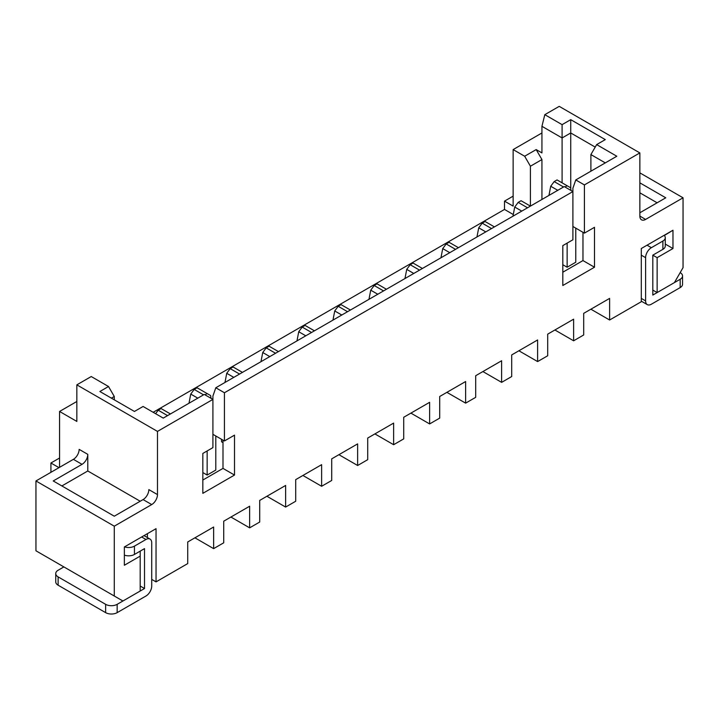 <?xml version="1.0" encoding="UTF-8"?>
<svg xmlns="http://www.w3.org/2000/svg" width="719" height="719" viewBox="0 0 719 719"><rect width="100%" height="100%" fill="white"/><g stroke="black" fill="none" stroke-linecap="round" stroke-linejoin="round"><path stroke-width="1.08" d="M639.856 152.913L559.22 106.358L544.813 114.672L562.096 124.648L570.733 119.66L605.29 139.612L596.653 144.6L616.812 156.239L575.775 179.93L584.412 184.918L639.856 152.913L639.856 216.095A8.143 4.7 120 0 0 641.537 219.825A8.143 4.7 120 0 0 645.608 219.421L683.05 197.806L639.856 172.866M575.775 179.93L572.899 188.243L572.899 239.787L562.815 245.61L562.815 285.515L594.496 267.225L594.496 227.321L584.412 233.136L584.412 184.918M114.285 596.015L35.95 550.79L35.95 480.957L114.285 526.182L114.285 596.015L122.922 601.003L140.196 591.027L140.196 556.111L124.36 565.251L124.36 546.961L156.041 528.672L156.041 581.878L187.722 563.588L187.722 541.973L213.633 527.018L213.633 548.633L194.921 537.821M213.633 548.633L223.717 542.809L223.717 521.194L249.637 506.23L249.637 527.845L230.916 517.042M249.637 527.845L259.712 522.03L259.712 500.415L285.632 485.451L285.632 507.066L266.911 496.254M285.632 507.066L295.716 501.242L295.716 479.627L321.627 464.663L321.627 486.278L302.915 475.475M321.627 486.278L331.711 480.463L331.711 458.848L357.631 443.884L357.631 465.499L338.91 454.687M357.631 465.499L367.706 459.675L367.706 438.06L393.626 423.096L393.626 444.71L374.905 433.908M393.626 444.71L403.71 438.896L403.71 417.281L429.62 402.316L429.62 423.931L410.909 413.119M429.62 423.931L439.704 418.107L439.704 396.493L465.624 381.528L465.624 403.143L446.903 392.34M465.624 403.143L475.699 397.328L475.699 375.713L501.619 360.749L501.619 382.364L482.898 371.552M501.619 382.364L511.703 376.54L511.703 354.925L537.614 339.961L537.614 361.576L518.902 350.773M537.614 361.576L547.698 355.761L547.698 334.146L573.618 319.182L573.618 340.797L583.693 334.973L583.693 313.358L609.613 298.394L609.613 320.009L641.294 301.719L641.294 248.513L672.975 230.233L672.975 248.522L657.13 257.663L657.13 292.579L674.413 282.603L683.05 267.639L683.05 197.806M224.436 392.754L572.899 191.569L564.253 186.581L215.799 387.766L224.436 392.754L224.436 440.972L234.511 435.148L234.511 475.052L202.839 493.342L202.839 453.437L212.914 447.622L212.914 396.079L215.799 387.766M157.479 431.409L212.914 399.404L204.277 394.416L163.24 418.107L143.081 406.469L134.444 411.457L99.878 391.504L108.524 386.516L91.241 376.54L76.843 384.854L157.479 431.409L157.479 494.591A8.143 4.7 120 0 1 151.718 504.567L114.285 526.182M50.923 472.311L50.923 463L58.985 467.656M59.569 458.012L50.923 463M513.285 214.514L504.504 209.445L153.165 412.293M504.504 209.445L504.504 201.131L513.141 196.143M202.839 472.563L207.153 475.052L215.799 470.064L215.799 435.984M221.56 439.309L221.56 441.799L222.998 442.634M573.618 340.797L554.897 329.985M609.613 320.009L590.892 309.206M562.815 264.727L567.138 267.225L575.775 262.237L575.775 228.148M639.856 182.842L665.767 197.806L639.856 212.77M157.479 494.591L148.842 489.603A8.143 4.7 -60 0 1 143.081 499.579L114.285 516.206L53.233 480.957L82.029 464.33A8.143 4.7 120 0 0 87.79 454.354L87.79 470.981L140.196 501.242M35.95 480.957L73.392 459.342L82.029 464.33M59.569 467.323L59.569 411.457L76.843 421.433L76.843 384.854M87.79 454.354L79.144 449.366A8.143 4.7 -60 0 1 73.392 459.342M61.87 485.945L87.79 470.981M202.839 480.04L222.998 468.402L222.998 440.136M562.815 272.213L582.974 260.575L582.974 232.309M605.29 162.889L590.892 154.576L596.653 144.6M590.892 171.203L590.892 154.576M595.215 147.098L570.733 132.961L562.096 137.949L541.937 126.31L541.937 152.913L536.176 149.588L541.937 159.564L530.415 166.215L530.415 206.119L521.059 200.718L518.183 202.381L527.539 207.782M570.733 188.657L570.733 119.66M562.096 182.842L562.096 124.648M541.937 199.469L541.937 159.564M541.937 132.961L513.141 149.588L524.663 156.239L530.415 166.215M513.141 149.588L513.141 206.119L504.504 201.131M114.285 399.818L114.285 396.493L111.4 398.155M147.404 537.56L147.404 533.66L156.041 528.672M541.937 126.31L544.813 114.672M524.663 156.239L536.176 149.588M76.843 401.481L59.569 411.457M222.998 468.402L234.511 475.052M212.914 434.321L224.436 440.972M140.196 556.111L140.196 551.122M151.718 579.388L156.041 581.878M639.856 192.818L657.13 202.794M664.329 235.508L672.975 230.233M652.816 290.081L657.13 292.579M652.816 255.164L652.816 295.069L680.174 279.278A8.143 4.7 0 0 0 682.556 275.952L682.556 284.266A8.143 4.7 180 0 1 680.174 287.591L651.369 304.218A8.143 4.7 -60 0 1 647.298 304.622A8.143 4.7 -60 0 1 645.608 300.893L645.608 257.663A8.143 4.7 -60 0 1 651.369 247.687L662.891 241.036A8.143 4.7 0 0 0 665.273 237.71L665.273 246.024A8.143 4.7 180 0 1 662.891 249.349L652.816 255.164L657.13 257.663M665.273 244.074L672.975 248.522M114.285 396.493L108.524 386.516M572.899 226.485L584.412 233.136M582.974 260.575L594.496 267.225M564.981 186.994L567.138 185.754L557.054 179.93L554.178 181.592L563.534 186.994M567.138 243.112L567.138 267.225M557.773 190.319L550.718 186.248L548.957 195.415M571.021 190.49L570.589 187.749L567.138 185.754M554.178 181.592L550.718 186.248M170.439 413.955L161.083 408.545L158.198 410.207L167.554 415.618M158.198 410.207L155.61 413.704M151.718 586.039L151.718 542.809A8.143 4.7 120 0 0 150.028 539.079A8.143 4.7 120 0 0 145.957 539.484L134.444 546.134L134.444 554.448L144.519 548.624L144.519 588.528L117.161 604.328L117.161 612.642L145.957 596.015A8.143 4.7 120 0 0 151.718 586.039M124.54 546.862A8.143 4.7 -0 0 0 134.444 546.134M134.444 554.448A8.143 4.7 180 0 1 124.36 555.113M140.196 586.039L144.519 588.528M63.883 566.914L58.122 570.239A8.143 4.7 -0 0 0 55.74 573.564A8.143 4.7 -0 0 0 58.122 576.89L105.639 604.328A8.143 4.7 -0 0 0 117.161 604.328M58.122 576.89L58.122 585.203L105.639 612.642A8.143 4.7 180 0 0 117.161 612.642M58.122 585.203A8.143 4.7 180 0 1 55.74 581.878L55.74 573.564M204.996 394.83L207.153 393.581L197.078 387.766L194.193 389.428L203.558 394.83M207.153 450.948L207.153 475.052M197.797 398.155L190.742 394.084L188.98 403.251M211.044 398.326L210.613 395.576L207.153 393.581M194.193 389.428L190.742 394.084M242.438 372.388L233.073 366.978L230.197 368.64L239.553 374.051M233.792 377.376L226.737 373.296L224.975 382.463M230.197 368.64L226.737 373.296M278.433 351.6L269.077 346.199L266.192 347.861L275.557 353.263M269.796 356.588L262.741 352.517L260.97 361.684M266.192 347.861L262.741 352.517M314.428 330.821L305.072 325.41L302.187 327.073L311.552 332.484M305.791 335.809L298.736 331.729L296.974 340.896M302.187 327.073L298.736 331.729M350.432 310.033L341.067 304.631L338.191 306.294L347.547 311.695M341.786 315.021L334.73 310.95L332.969 320.117M338.191 306.294L334.73 310.95M386.427 289.254L377.071 283.852L374.186 285.515L383.551 290.916M377.79 294.242L370.734 290.17L368.964 299.329M374.186 285.515L370.734 290.17M422.421 268.466L413.066 263.064L410.19 264.727L419.545 270.128M413.784 273.454L406.729 269.382L404.968 278.55M410.19 264.727L406.729 269.382M458.425 247.687L449.06 242.285L446.184 243.948L455.54 249.349M449.779 252.675L442.724 248.603L440.963 257.762M446.184 243.948L442.724 248.603M494.42 226.898L485.064 221.497L482.179 223.16L491.544 228.561M485.783 231.886L478.728 227.815L476.958 236.982M482.179 223.16L478.728 227.815M665.273 237.71A8.143 4.7 0 0 0 664.149 235.32M682.556 275.952A8.143 4.7 0 0 0 680.174 272.627L680.174 272.627M521.778 211.107L514.723 207.036L512.962 216.194M518.183 202.381L514.723 207.036M645.608 219.421L639.856 216.095M143.081 499.579L151.718 504.567M141.643 536.985L145.957 539.484M105.639 604.328L105.639 612.642M645.608 257.663L641.294 255.164M645.608 300.893L641.294 298.394M651.369 247.687L647.055 245.188M680.174 279.278L680.174 287.591M662.891 241.036L662.891 249.349M144.025 535.61L150.028 539.079M647.298 304.622L641.294 301.153"/></g></svg>
